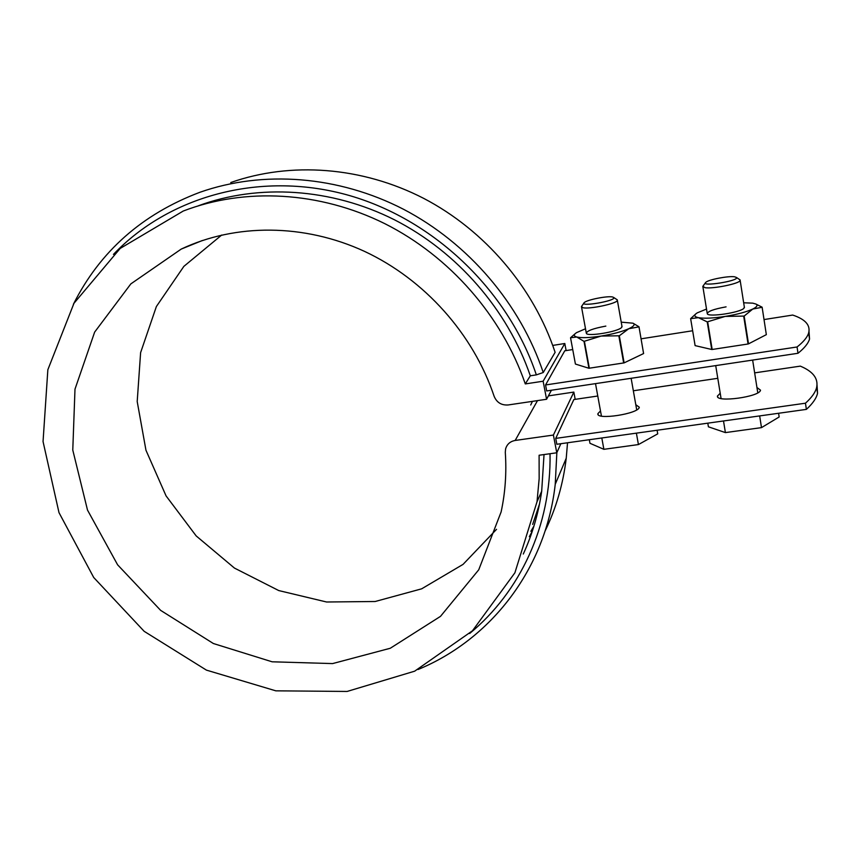 <?xml version="1.0" encoding="UTF-8"?>
<svg xmlns="http://www.w3.org/2000/svg" width="861" height="861" viewBox="0 0 861 861"><rect width="100%" height="100%" fill="white"/><g stroke="black" fill="none" stroke-linecap="round" stroke-linejoin="round"><path stroke-width="1.29" d="M597.771 396.017L573.856 399.547L555.732 438.389L805.455 403.206C811.751 397.534 815.496 392.25 816.658 387.353C818.434 378.485 812.988 371.403 800.321 366.129L754.645 372.878M717.783 378.313L633.341 390.776M600.494 410.945L597.954 413.571C595.435 420.459 638.959 413.829 639.292 407.221L635.795 404.702M720.205 393.219L717.493 396.049C715.599 402.862 760.037 396.856 760.511 390.162L756.937 387.493M809.006 331.41L809.544 339.019C808.285 343.356 804.432 348.113 797.996 353.279L797.06 346.983C803.507 341.882 807.381 337.2 808.651 332.927C810.621 325.189 805.304 319.237 792.701 315.061L764.03 319.56M572.726 349.544L564.773 350.793L545.562 384.964L797.06 346.983M817.035 385.061L817.541 393.337C816.379 398.299 812.666 403.648 806.38 409.384L556.852 444.265L555.732 438.389M806.38 409.384L805.455 403.206M797.996 353.279L546.692 390.948L545.562 384.964M185.89 247.193L186.428 246.709L185.89 247.193M692.642 330.753L641.09 338.825M530.72 405.004L532.421 401.366M202.4 240.499L181.24 249.077L130.84 283.893L94.635 332.12L74.993 389.14L72.776 450.066L87.51 510.099L117.613 564.816L160.63 610.363L213.377 643.522L272.108 661.797L332.594 663.583L390.281 648.258L440.498 616.358L478.738 569.799L501.113 511.951C505.278 492.675 506.677 472.829 505.299 452.402L505.579 448.979C506.946 444.244 510.142 441.402 515.169 440.455L553.397 435.053L573.846 392.089L548.392 395.888M566.118 350.588L564.805 343.507L552.73 345.422M496.539 529.332L463.046 564.385L421.642 588.827L375.17 601.505L326.588 602L278.77 590.571L234.472 568.088L196.179 535.919L166.065 495.893L145.961 450.238L137.2 401.527L140.612 352.612L156.368 306.548L183.867 266.372L221.718 235.021M575.191 399.353L573.846 392.089M533.949 526.028L530.871 531.302M560.855 443.706L556.776 452.789L539.104 455.232L539.158 478.694L537.016 501.759L514.889 572.802L472.474 630.779L414.647 671.182L347.123 691.448L275.811 690.834L206.414 670.116L144.164 631.317L93.72 577.505L59 512.65L43.05 441.553L47.85 369.735L73.971 303.287L120.185 248.431L183.253 211.031C244.761 187.375 319.614 191.293 384.792 223.656C449.819 256.341 502.028 316.235 525.296 383.92L530.311 375.805C507.775 310.035 457.352 251.821 394.37 219.749C331.237 187.978 258.494 183.544 198.213 205.844M230.77 182.532C290.652 161.459 362.083 166.636 423.623 198.342C484.991 230.35 533.68 287.692 555.119 352.343L543.237 372.522L536.349 374.879L530.311 375.805M525.296 383.92L543.13 381.219L546.574 399.267L508.173 404.961C501.436 405.413 496.765 402.539 494.139 396.318C473.389 334.186 424.731 279.502 364.526 251.38C304.181 223.516 235.516 223.386 181.24 249.077M564.805 343.507L543.13 381.219M73.411 304.224C100.005 251.39 142.183 214.077 199.935 192.272C262.917 170.091 338.416 175.655 403.626 209.331C468.675 243.329 520.399 304.159 543.237 372.522M536.349 374.879C507.721 289.544 432.362 218.005 345.648 194.478C258.827 171.081 168.616 196.459 113.458 254.393M556.852 452.617L555.237 484.28C545.745 569.412 490.598 639.669 418.037 669.514M545.11 530.968C556.088 508.388 563.126 484.13 566.237 458.224L567.528 442.78M553.397 435.053L556.776 452.789M546.574 399.267L551.427 390.237M523.284 554.032C532.335 534.369 538.469 513.447 541.687 491.244L544.034 454.543M469.632 633.502C520.022 592.024 551.309 525.619 550.039 453.715M529.311 536.672L532.27 531.302M778.592 413.269L779.162 416.972L761.49 427.626L725.403 432.599L723.509 420.975M761.49 427.626L759.66 415.917M725.403 432.599L708.409 426.808L707.807 423.171M739.427 279.47L740.169 280.471C739.868 283.592 712.65 289.145 704.987 287.66L702.813 286.315M734.584 276.79C728.395 275.789 708.431 279.621 705.826 282.311C699.799 287.133 739.276 280.966 736.521 277.49L734.584 276.79M612.515 296.959C607.317 295.743 586.836 299.832 584.275 302.588C578.592 307.345 616.573 300.855 613.807 297.519L612.515 296.959M657.104 430.252L657.729 433.858L638.421 444.567L603.884 449.324L589.968 443.286L589.311 439.734M603.884 449.324L601.807 437.98M638.421 444.567L636.387 433.148M616.67 299.434L617.38 300.392C617.165 303.556 589.268 309.465 582.908 307.7L581.455 306.538M766.333 334.649L762.125 307.194L766.333 334.649L748.51 343.862L744.152 316.073L725.21 316.417C713.231 318.226 704.298 318.645 698.422 317.666L707.236 321.906L711.724 349.491L695.107 345.616L690.64 318.656L695.871 313.834M744.152 316.073L752.805 309.024C746.433 311.962 737.231 314.426 725.21 316.417L707.236 321.906M743.7 316.202L748.058 343.991L712.165 349.48L707.677 321.885M690.64 318.656L698.422 317.666C694.084 316.73 693.675 315.137 697.216 312.877L706.515 309.056M743.667 302.781L752.794 303.158L755.883 304.03C758.057 305.246 757.023 306.903 752.805 309.024L762.125 307.291M744.324 306.957L743.839 308.367C739.728 312.672 708.711 317.3 707.301 313.856C707.29 311.478 713.543 309.142 726.071 306.86M762.125 307.194L755.883 304.03M643.597 353.548L638.991 326.771L643.597 353.548L624.117 362.879L619.317 335.79L601.118 336.07C589.71 337.792 581.573 338.104 576.741 337.006L584.016 341.365L588.935 368.26L575.417 364.052L570.542 337.749L575.126 333.734M619.317 335.79L628.767 328.73C621.868 331.711 612.655 334.165 601.118 336.07L584.016 341.365M570.542 337.749L576.741 337.006C573.577 336.091 573.523 334.628 576.579 332.615L585.512 328.762M588.935 368.26L624.117 362.879M621.222 322.154L633.007 323.198C635.332 324.489 633.911 326.33 628.767 328.73L638.959 326.868M589.333 368.25L584.415 341.354M623.665 363.008L618.855 335.919M621.943 326.201L621.513 327.567C617.66 331.797 587.826 336.737 586.363 333.422C586.492 330.936 592.992 328.493 605.843 326.104M638.991 326.771L633.007 323.198M537.501 400.613L515.169 440.455M808.651 332.927L809.544 339.019M598.115 414.496L597.954 413.571M539.47 504.137L532.658 524.424L539.47 504.137M816.658 387.353L817.541 393.337M717.676 396.824L717.525 395.866M555.237 484.28L566.237 458.224M541.687 491.244L537.016 501.759M705.407 282.871L703.297 285.691M736.521 277.49L740.116 279.933M757.777 392.82L752.643 360.081M744.421 307.603L740.169 280.471M721.077 398.525L715.717 365.613M707.193 313.21L702.91 286.896M636.709 409.858L631.135 378.291M622.051 326.825L617.38 300.392M601.43 416.078L595.511 383.629M586.244 332.787L581.552 307.097M583.887 303.137L581.907 305.924M613.807 297.519L617.315 299.876"/></g></svg>
